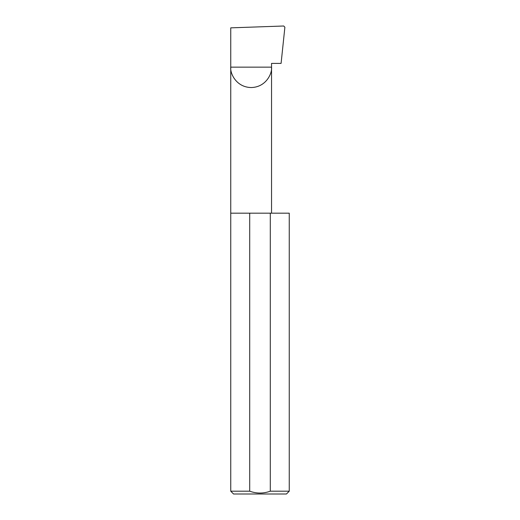 <?xml version="1.0" encoding="UTF-8"?>
<svg xmlns="http://www.w3.org/2000/svg" width="520" height="520" viewBox="0 0 520 520"><rect width="100%" height="100%" fill="white"/><g stroke="black" fill="none" stroke-linecap="round" stroke-linejoin="round"><path stroke-width="0.78" d="M289.25 491.192L270.296 491.192L270.296 213.174L289.25 213.174L289.25 491.192L286.442 494L233.558 494L230.75 491.192L230.75 67.145L271.544 67.145C272.363 73.106 266.24 87.263 251.147 87.542C236.047 87.263 229.925 73.106 230.75 67.145L230.75 27.853L283.712 26L284.889 27.209L281.086 63.401L271.544 63.401L271.544 213.174M270.296 491.192C263.439 493.662 256.575 493.662 249.704 491.192L230.75 491.192M249.704 491.192L249.704 213.174L230.75 213.174M249.704 213.174L270.296 213.174"/></g></svg>
